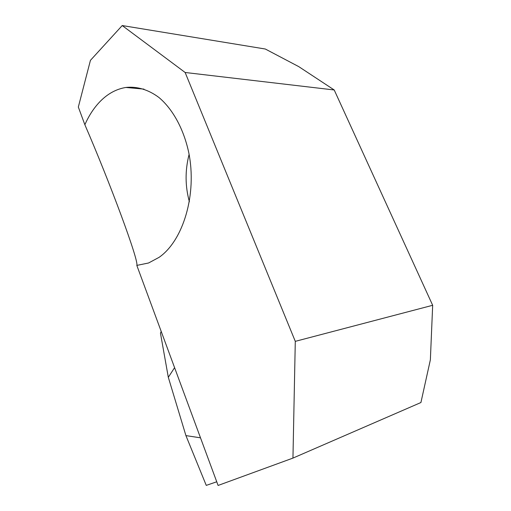 <?xml version="1.0" encoding="UTF-8"?>
<svg xmlns="http://www.w3.org/2000/svg" width="511" height="511" viewBox="0 0 511 511"><rect width="100%" height="100%" fill="white"/><g stroke="black" fill="none" stroke-linecap="round" stroke-linejoin="round"><path stroke-width="0.77" d="M84.864 124.741L78.33 107.048L90.441 60.343L122.218 25.55L185.135 72.485L295.288 341.354L292.95 458.092L218.095 485.45L136.82 265.413L148.58 262.986L159.081 257.346C183.117 240.745 197.259 194.512 188.731 152.508C183.698 129.002 172.782 109.143 158.991 97.531C148.433 89.604 137.005 86.25 125.878 87.458C116.387 89.01 107.834 93.647 100.22 101.376C94.043 107.719 88.927 115.512 84.864 124.741C109.629 181.82 139.164 261.274 136.82 265.413M189.389 201.788C185.103 186.176 185.008 170.387 189.096 154.399M185.135 72.485L334.213 89.974L298.737 66.615L265.311 49.018L122.218 25.55M334.213 89.974L432.67 305.291L430.364 359.84L420.923 402.527L292.95 458.092M295.288 341.354L432.67 305.291M200.504 437.825L185.921 435.608L206.259 485.386L216.741 481.784M185.921 435.608L168.311 377.31L160.46 333.153L161.208 331.435M174.59 367.671L168.311 377.31M125.878 87.458L143.936 89.106"/></g></svg>
